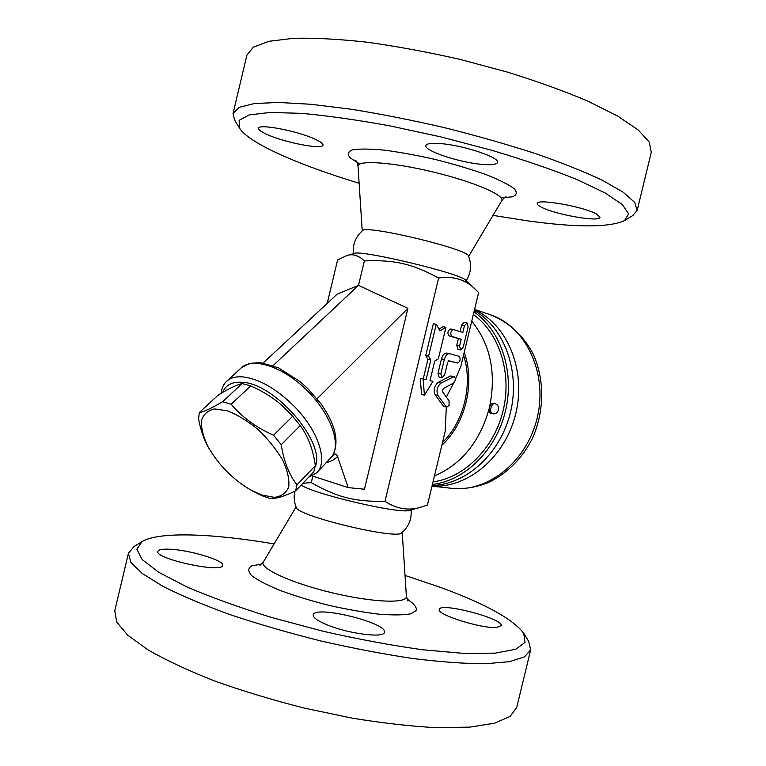 <?xml version="1.0" encoding="UTF-8"?>
<svg xmlns="http://www.w3.org/2000/svg" width="766" height="766" viewBox="0 0 766 766"><rect width="100%" height="100%" fill="white"/><g stroke="black" fill="none" stroke-linecap="round" stroke-linejoin="round"><path stroke-width="1.15" d="M233.056 113.397L246.911 55.123L253.46 47.08L268.981 41.297L293.56 38.3C314.28 37.802 338.735 39.095 366.924 42.178C396.731 46.324 427.782 52.069 460.088 59.413L507.255 72.052C537.464 81.435 564.475 91.202 588.307 101.332L617.769 116.135L638.183 129.933L649.242 142.093L651.282 152.204L637.178 210.411L634.65 202.32L623.112 192.151L602.268 180.221C583.855 171.546 561.325 162.574 534.697 153.315C506.173 144.123 475.858 135.515 443.744 127.491C411.476 120.061 380.53 113.962 350.905 109.193L310.958 104.281L278.278 102.443L254.159 103.573L239.116 107.364L233.056 113.397L234.568 120.023M359.13 183.285C299.267 165.121 248.912 143.328 239.538 128.133L239.126 120.377L249.094 114.957L270.005 112.458L301.574 113.349C327.561 115.704 357.119 119.898 390.248 125.93L441.436 137.037L492.078 150.375C524.298 160.027 552.477 169.698 576.626 179.378L605.025 192.888L622.365 204.57L628.627 213.896L624.587 220.57L632.84 215.514L637.178 210.42M624.587 220.57C609.382 227.531 577.277 227.655 528.272 220.943L493.017 215.39M596.676 214.126L599.97 217.362C599.855 222.466 554.584 214.432 541.16 207.069C538.374 205.633 537.062 204.445 537.244 203.517C536.554 198.289 583.998 206.648 596.676 214.126M441.656 143.692C464.675 145.617 500.265 157.739 497.498 162.478C496.502 164.68 490.882 165.264 480.636 164.24C457.953 162.076 423.732 150.557 425.886 145.559C426.672 143.462 431.928 142.84 441.656 143.692M267.028 134.462C261.235 131.857 258.439 129.808 258.63 128.315C258.19 123.345 298.376 131.091 315.496 139.383C320.724 141.834 323.223 143.74 322.974 145.109C322.812 149.935 284.703 142.61 267.028 134.462M362.519 230.643L362.548 230.633C365.401 224.4 468.974 249.266 468.476 256.064C471.866 264.634 471.109 272.859 466.197 280.739M455.397 379.314L460.883 366.205L478.635 292.526L465.575 280.155C461.659 273.73 360.824 249.515 354.208 253.422L346.787 255.557L337.595 260L327.206 303.413M475.763 289.682C465.9 279.695 453.539 275.808 438.659 278.01C412.012 263.667 394.375 259.664 364.367 260.919C358.574 255.356 352.714 253.565 346.787 255.557M446.77 407.158L443.275 405.942L435.117 394.739C433.278 390.009 434.265 385.92 438.066 382.483L450.485 375.982L454.19 376.508L440.9 383.163C437.099 386.619 436.113 390.708 437.941 395.447L446.08 406.65L446.77 407.158L449.096 405.319L449.039 400.771L442.48 391.618L443.217 388.563L453.472 383.105C455.713 380.578 455.952 378.375 454.19 376.508M446.377 397.047L453.616 383.019M302.867 483.279L311.245 482.628C337.346 497.402 354.802 501.883 384.972 501.309L438.659 278.01M384.972 501.309C396.874 509.131 409.044 511.027 421.491 506.996L427.447 505.024L445.142 431.555L446.319 407.043M424.431 395.208L421.587 394.49L420.237 378.327L423.215 379.036L427.945 359.35L425.705 355.558L433.365 323.721L436.256 324.324L428.577 356.209L430.818 360.01L426.068 379.725L423.091 379.017L424.431 395.208L432.934 381.344L430.013 380.654L432.934 381.344M438.956 329.102L443.074 326.689L445.946 327.293L439.923 330.826L436.256 324.324M460.06 331.611L461.63 325.119L464.158 322.295L467.001 322.869L464.464 325.694L462.836 332.463L453.443 329.591C450.542 331.276 450.025 333.564 451.892 336.456L461.209 339.223L459.581 345.983L460.672 349.899L463.258 347.036L468.122 326.852L467.001 322.869M460.672 349.899L457.848 349.277L456.747 345.361L458.374 338.62L449.039 335.843C447.162 332.961 447.679 330.673 450.59 328.997L453.348 329.572M441.944 377.81L444.663 374.861L447.698 362.251L449.029 360.786L457.484 363.036C460.366 361.38 460.893 359.13 459.073 356.286L449.652 353.7C447.287 353.576 445.515 355.529 444.318 359.532L440.852 373.923L441.944 377.81L439.11 377.131L438.008 373.253L441.465 358.89C442.662 354.888 444.443 352.944 446.808 353.069L449.546 353.681M454.698 362.404L448.704 360.815M425.705 355.558L428.577 356.209M427.945 359.35L430.818 360.01M430.013 380.654L434.734 361.035L438.363 358.804L445.946 327.293M420.237 378.327L423.091 379.017M423.215 379.036L426.068 379.725M458.374 338.62L461.209 339.223M263.207 362.969L337.136 294.163L358.507 285.373L407.905 308.353L364.463 489.215L348.176 487.607L337.509 456.421C336.609 454.075 335.364 453.443 333.785 454.544L316.875 472.66C328.298 461.975 318.608 431.134 294.661 406.765C276.775 388.975 259.597 379.017 243.148 376.91C236.024 376.317 230.518 377.782 226.631 381.286C223.5 384.206 221.69 388.19 221.211 393.245M311.245 482.628L312.796 476.155L348.176 487.607M273.079 365.612L358.507 285.373L364.367 260.919M312.222 475.973L312.796 476.155M333.785 454.544L332.54 455.78C339.558 442.451 335.824 425.283 321.337 404.276L307.693 388.467L299.879 381.468L278.412 367.804L260.363 362.605L249.649 363.362L241.213 367.891C252.579 356.985 282.271 366.292 306.065 389.501C329.974 412.577 341.387 443.16 332.214 456.201M308.65 477.218L316.875 472.66M222.791 392.336C225.654 384.905 232.165 381.564 242.324 382.311C275.214 383.373 326.259 443.16 315.19 466.82M292.009 415.459L283.889 407.234M295.571 490.92L313.773 471.846L315.333 465.68C313.179 449.853 308.152 436.486 300.253 425.599L292.717 416.254L282.778 406.229C274.142 398.358 263.456 391.579 250.731 385.892L242.133 383.527C236.818 384.8 228.929 388.582 218.454 394.873L199.256 412.606C203.813 411.84 211.588 408.221 222.58 401.738L231.179 404.247C242.219 417.298 256.342 427.629 273.558 435.222L281.246 444.673C283.803 461.304 289.06 474.69 297.007 484.821L295.571 490.92C284.081 496.416 275.616 498.963 270.197 498.561L261.876 495.669L252.311 490.853M250.731 385.892L231.179 404.247M242.133 383.527L222.58 401.738M207.912 446.511L207.596 445.936C203.679 438.803 200.673 429.87 198.605 419.117L199.256 412.606M261.752 495.018L274.362 497.354C281.457 496.454 286.245 492.978 288.715 486.927C289.538 479.545 287.566 470.669 282.798 460.318C276.497 449.623 268.378 439.464 258.429 429.85C247.954 421.185 237.68 414.866 227.607 410.873L214.71 408.948C207.787 410.356 203.354 414.253 201.42 420.639C201.085 428.156 203.268 436.812 207.969 446.616C218.492 465.01 232.912 479.554 251.219 490.25L261.752 495.018M292.717 416.254L273.558 435.222M300.253 425.599L281.246 444.673M315.333 465.68L297.007 484.821M407.905 308.353L317.105 398.741M301.162 485.06C314.184 494.338 401.394 514.58 409.724 510.309L421.491 506.996M294.805 491.284C293.608 496.885 294.115 502.285 296.327 507.485C296.796 515.958 397.717 540.183 401.777 532.801C408.68 526.778 411.792 519.147 411.122 509.917M405.022 575.4L439.923 587.196C484.878 603.598 512.808 618.957 523.724 633.262L525.026 642.415L515.757 649.271L495.286 653.13L463.832 653.408L422.736 649.769C391.263 645.384 357.952 639.189 322.792 631.184L271.662 617.511C239.184 607.457 210.909 597.25 186.837 586.909L158.801 572.346L142.16 559.573L136.855 549.222L142.016 541.619C159.05 531.25 213.427 533.557 274.094 543.927M496.684 627.411C481.891 628.934 436.132 614.495 439.301 609.458C439.761 601.894 503.904 618.669 501.165 625.698L496.684 627.411M326.211 624.462C317.258 620.623 312.94 617.425 313.265 614.897C314.252 604.862 387.845 622.835 384.388 632.276C384.513 638.48 347.371 633.654 326.211 624.462M168.223 549.165C187.699 549.375 224.764 560.358 222.571 565.394C222.877 573.562 154.272 558.787 157.873 551.396C158.418 549.768 161.875 549.021 168.223 549.165M134.069 546.493L128.429 553.272L130.881 562.378L142.294 573.533L162.966 586.373C181.245 595.603 203.612 605.016 230.078 614.629C258.41 624.098 288.552 632.85 320.485 640.874C352.571 648.218 383.373 654.097 412.874 658.521C440.756 661.948 464.895 663.701 485.29 663.758L509.409 661.671L524.499 656.874L530.675 649.836L528.693 641.372L523.82 633.415M114.766 610.722L116.691 622.011L127.635 635.119L147.857 649.779C165.858 660.12 187.986 670.48 214.25 680.84C242.42 690.922 272.447 700.009 304.341 708.11L351.805 718.068C382.828 723.161 411.218 726.369 436.993 727.7L469.97 727.106L494.51 723.2L510.07 716.459L516.715 707.449L530.675 649.836M433.029 481.862C464.273 477.783 494.06 448.378 503.109 410.71C512.253 373.061 499.24 332.875 473.34 314.51M432.397 484.457C464.828 480.761 496.014 450.408 505.407 411.275C514.915 372.171 501.088 330.481 473.972 311.896M432.148 485.491C466.255 484.629 500.6 453.663 510.462 412.386C520.526 371.156 504.2 327.436 474.288 310.584M432.014 486.056C467.662 488.469 505.426 457.053 515.786 413.554C526.433 370.122 507.264 324.382 474.489 309.732M494.74 403.634L493.304 403.28C491.638 403.194 490.345 404.668 489.436 407.704C488.871 410.739 489.33 412.587 490.815 413.276L492.241 413.63C498.647 415.507 501.27 404.984 494.74 403.634C493.065 403.548 491.782 405.022 490.872 408.058C490.307 411.093 490.757 412.951 492.241 413.63M501.165 197.925L512.444 196.795C516.906 195.033 517.443 192.276 514.043 188.541C508.231 184.319 498.723 179.608 485.52 174.399C470.544 169.123 453.912 164.173 435.615 159.548C417.221 155.374 400.149 152.243 384.417 150.155C370.294 148.815 359.685 148.709 352.58 149.83C347.869 151.62 347.094 154.311 350.263 157.901L359.8 164.029M362.241 230.892L358.019 166.327C356.946 159.835 391.79 162.028 432.79 171.919C473.809 181.724 505.723 195.55 501.682 200.816L468.62 256.409M441.465 358.89L444.318 359.532M438.008 373.253L440.852 373.923M454.621 362.385L457.446 363.027M461.63 325.119L464.464 325.694M456.747 345.361L459.581 345.983M449.039 335.843L451.892 336.456M450.485 375.982L453.3 376.652M438.066 382.483L440.9 383.163M435.117 394.739L437.941 395.447M443.275 405.942L446.08 406.65M326.603 462.434C331.113 461.525 334.742 459.523 337.509 456.421M402.227 532.418L406.382 596.283C407.665 603.8 372.793 602.612 331.755 592.712C290.687 582.907 258.956 568.104 263.38 561.957L259.904 565.365M261.8 563.977L251.66 565.911C247.878 568.209 247.849 571.417 251.583 575.553C257.596 580.121 267.085 585.08 280.05 590.433C294.661 595.795 310.852 600.736 328.604 605.264C346.471 609.305 363.132 612.254 378.595 614.131C392.575 615.261 403.289 615.155 410.72 613.815L416.493 610.358C416.771 607.132 413.563 603.302 406.87 598.849M434.446 475.973C461.821 464.119 480.158 441.36 489.436 407.704C496.54 373.482 490.642 344.633 471.741 321.155M441.829 445.305C465.527 423.703 475.408 382.77 464.206 352.408M442.509 442.499C464.081 421.568 473.149 383.986 463.535 355.213M431.995 486.142L451.48 488.296C488.038 492.835 527.831 460.96 537.56 416.331C547.661 371.788 525.131 326.057 490.096 314.673L474.575 309.397M239.538 128.133L234.482 119.879M358.019 166.327C357.435 163.148 356.736 161.281 355.941 160.707L355.97 160.736M501.701 200.778C503.655 198.241 505.1 196.891 506.039 196.747M353.346 253.67C352.561 244.411 355.625 236.732 362.548 230.633M446.808 353.069L449.652 353.7M454.659 362.395L457.484 363.036M450.59 328.997L453.443 329.591M241.213 367.891L226.631 381.286M251.219 490.25L252.665 491.054M207.969 446.616L207.596 445.936M296.088 506.91L263.38 561.957M407.905 600.927L406.382 596.283M142.016 541.619L133.916 546.589M114.718 610.933L128.429 553.272M451.48 488.296C463.267 489.292 474.91 487.626 486.391 483.298C503.884 476.012 522.221 459.648 532.81 437.434C544.559 410.576 544.655 379.16 533.031 353.758C523.302 335.374 508.193 321.634 490.096 314.673"/></g></svg>
